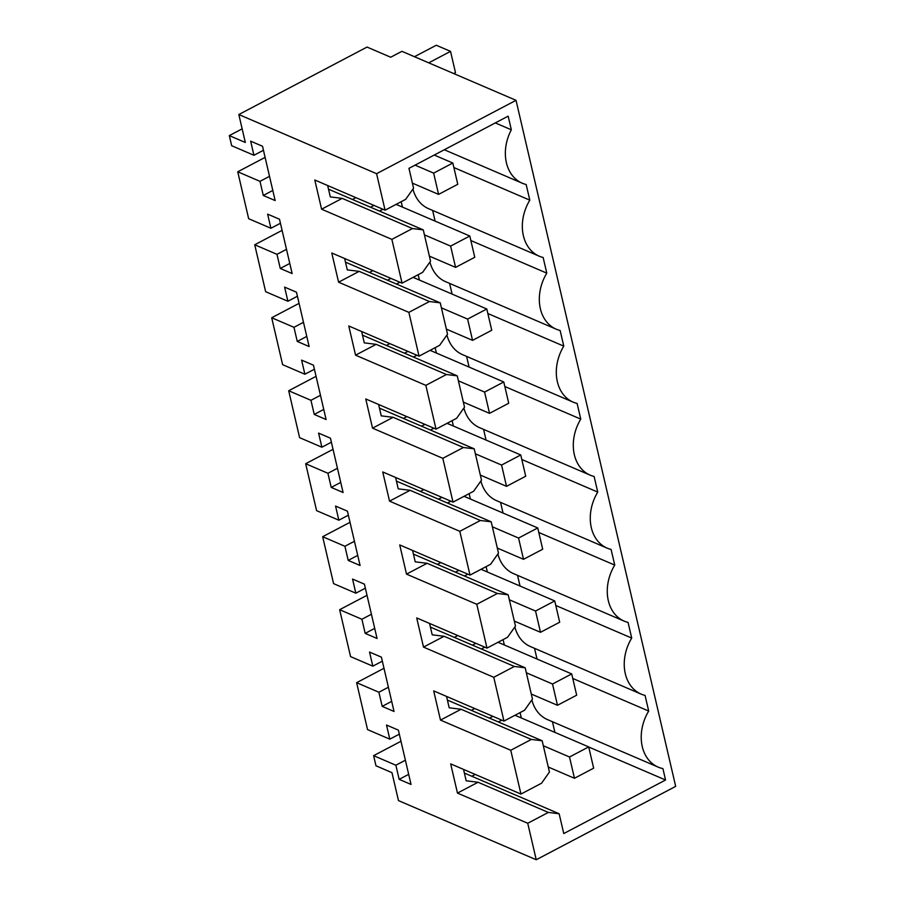 <?xml version="1.0" encoding="UTF-8"?>
<svg xmlns="http://www.w3.org/2000/svg" width="905" height="905" viewBox="0 0 905 905"><rect width="100%" height="100%" fill="white"/><g stroke="black" fill="none" stroke-linecap="round" stroke-linejoin="round"><path stroke-width="1.36" d="M238.818 114.539L245.323 142.47L229.316 135.603L231.669 145.716L253.932 155.275L250.651 141.157L262.518 146.248L275.154 200.559L263.287 195.469L259.995 181.339L237.744 171.78L248.66 218.705L270.923 228.264L267.631 214.134L279.498 219.236L292.134 273.548L280.267 268.457L276.987 254.328L254.724 244.769L265.64 291.693L287.903 301.252L284.611 287.123L296.478 292.213L309.125 346.536L297.259 341.434L293.967 327.316L271.704 317.757L282.632 364.681L304.883 374.229L301.603 360.111L313.469 365.201L326.105 419.524L314.239 414.422L310.947 400.304L288.695 390.745L299.612 437.658L321.875 447.217L318.583 433.099L330.449 438.19L343.085 492.501L331.219 487.41L327.938 473.281L305.675 463.722L316.592 510.646L338.855 520.205L335.563 506.076L347.43 511.178L360.077 565.489L348.21 560.399L344.918 546.269L322.666 536.71L333.583 583.635L355.835 593.194L352.554 579.064L364.421 584.155L377.057 638.478L365.19 633.376L361.91 619.258L339.647 609.699L350.563 656.611L372.826 666.171L369.534 652.053L381.401 657.143L394.037 711.466L382.182 706.364L378.89 692.246L356.627 682.687L367.543 729.6L389.806 739.159L386.526 725.041L398.381 730.131L411.028 784.443L399.162 779.352L395.87 765.223L373.618 755.664L375.971 765.788L391.967 772.666L398.472 800.597L536.235 859.75L675.684 786.377L516.031 100.319L401.922 51.325L390.689 57.23L367.034 47.071L238.818 114.539L376.582 173.692L516.031 100.319M376.582 173.692L385.077 210.175L405.666 199.349L413.562 188.172L408.958 168.353L508.158 116.157L511.336 129.8A40.499 31.268 113.2 0 0 522.23 183.206A40.499 31.268 113.2 0 0 526.167 184.507L529.81 200.152A40.499 31.268 113.2 0 0 539.222 256.194A40.499 31.268 113.2 0 0 543.147 257.495L546.79 273.14A40.499 31.268 113.2 0 0 556.202 329.171A40.499 31.268 113.2 0 0 560.138 330.483L563.781 346.129A40.499 31.268 113.2 0 0 573.182 402.159A40.499 31.268 113.2 0 0 577.119 403.46L580.761 419.117A40.499 31.268 113.2 0 0 590.173 475.148A40.499 31.268 113.2 0 0 594.099 476.449L597.741 492.094A40.499 31.268 113.2 0 0 607.153 548.136A40.499 31.268 113.2 0 0 611.09 549.437L614.733 565.082A40.499 31.268 113.2 0 0 624.145 621.113A40.499 31.268 113.2 0 0 628.07 622.425L631.713 638.07A40.499 31.268 113.2 0 0 641.125 694.101A40.499 31.268 113.2 0 0 645.061 695.402L648.693 711.058A40.499 31.268 113.2 0 0 658.105 767.089A40.499 31.268 113.2 0 0 662.901 768.583L665.56 780.008L563.758 833.562L559.143 813.753L464.378 773.062M536.235 859.75L527.739 823.256L548.328 812.43L559.143 813.753M527.739 823.256L457.466 793.085L450.679 763.888L520.952 794.058L510.759 750.268L440.486 720.097L433.687 690.9L503.961 721.081L493.768 677.291L423.506 647.109L416.707 617.923L486.981 648.093L481.89 626.192L476.788 604.302L406.515 574.132L399.727 544.934L470 575.105L459.808 531.314L389.535 501.144L382.736 471.946L453.009 502.117L442.817 458.326L372.543 428.156L365.756 398.958L436.029 429.14L425.836 385.349L355.563 355.167L348.776 325.981L419.038 356.151L408.856 312.361L338.583 282.19L331.784 252.993L402.058 283.163L391.865 239.373L321.592 209.202L314.804 180.005L385.077 210.175M534.527 648.331L537.016 659.021M648.693 711.058L572.774 678.456M531.846 699.938A40.499 31.268 113.2 0 0 547.48 719.588L658.105 767.089M665.56 780.008L588.725 747.01M554.901 732.394L552.423 721.704M475.238 774.431L471.788 776.241M548.328 812.43L478.055 782.248L466.177 780.789L463.53 769.408M457.466 793.085L478.055 782.248M520.952 794.058L541.541 783.232L549.437 772.056L542.163 740.765L447.398 700.074M510.759 750.268L531.348 739.442L542.163 740.765M373.618 755.664L400.983 741.274M395.87 765.223L405.383 760.223M399.162 779.352L408.675 774.341M389.806 739.159L399.32 734.159M356.627 682.687L383.992 668.286M514.855 626.95A40.499 31.268 113.2 0 0 530.5 646.6L641.125 694.101M517.547 575.342L520.036 586.033M497.874 553.962A40.499 31.268 113.2 0 0 513.508 573.612L624.145 621.113M500.556 502.365L503.044 513.056M480.883 480.985A40.499 31.268 113.2 0 0 496.528 500.635L607.153 548.136M483.575 429.377L486.064 440.068M463.903 407.997A40.499 31.268 113.2 0 0 479.548 427.646L590.173 475.148M466.595 356.389L469.084 367.079M446.923 335.008A40.499 31.268 113.2 0 0 462.557 354.658L573.182 402.159M449.604 283.401L452.093 294.091M429.932 262.02A40.499 31.268 113.2 0 0 445.577 281.67L556.202 329.171M432.624 210.424L435.113 221.114M412.952 189.043A40.499 31.268 113.2 0 0 428.597 208.693L539.222 256.194M474.786 708.547L471.335 710.357M457.806 635.559L454.355 637.38M440.814 562.582L437.375 564.392M423.834 489.594L420.384 491.404M372.883 270.64L369.432 272.45M406.843 416.605L403.404 418.415M355.891 197.652L352.452 199.462M389.863 343.617L386.424 345.439M492.874 716.319L489.435 718.129M521.325 717.982L520.07 712.597M498.372 721.964L501.811 720.154M229.316 135.603L242.155 128.849M237.744 171.78L265.108 157.391M259.995 181.339L269.52 176.339M253.932 155.275L263.446 150.275M263.287 195.469L272.801 190.457M321.592 209.202L342.181 198.365L330.302 196.905L327.655 185.525M391.865 239.373L412.454 228.546L342.181 198.365M402.058 283.163L422.646 272.337L430.554 261.149L423.269 229.87L412.454 228.546M511.336 129.8L495.318 122.922M529.81 200.152L453.88 167.549M423.269 229.87L328.504 189.179M339.647 609.699L367.011 595.298M378.89 692.246L388.403 687.234M503.961 721.081L524.549 710.244L532.457 699.067L525.183 667.788L430.407 627.097M493.768 677.291L514.368 666.453L525.183 667.788M440.486 720.097L461.075 709.26L449.197 707.8L446.55 696.42M531.348 739.442L461.075 709.26M382.182 706.364L391.695 701.364M372.826 666.171L382.34 661.17M555.783 605.468L631.713 638.07M475.894 643.331L472.444 645.141M504.334 644.994L503.09 639.62M481.392 648.987L484.831 647.166M322.666 536.71L350.031 522.309M361.91 619.258L371.423 614.246M486.981 648.093L507.569 637.256L515.477 626.079L508.191 594.8L413.427 554.109M476.788 604.302L497.377 593.465L508.191 594.8M423.506 647.109L444.095 636.283L432.205 634.812L429.558 623.432M514.368 666.453L444.095 636.283M365.19 633.376L374.704 628.375M355.835 593.194L365.36 588.182M538.803 532.479L614.733 565.082M458.903 570.342L455.464 572.152M487.354 572.005L486.098 566.632M464.401 575.999L467.851 574.189M305.675 463.722L333.04 449.333M344.918 546.269L354.432 541.269M470 575.105L490.589 564.279L498.485 553.091L491.211 521.812L396.447 481.121M459.808 531.314L480.397 520.488L491.211 521.812M406.515 574.132L427.103 563.295L415.225 561.835L412.578 550.455M497.377 593.465L427.103 563.295M348.21 560.399L357.724 555.387M338.855 520.205L348.368 515.194M521.812 459.491L597.741 492.094M441.923 497.365L438.473 499.175M470.374 499.017L469.118 493.644M447.421 503.01L450.86 501.2M288.695 390.745L316.06 376.344M327.938 473.281L337.452 468.281M453.009 502.117L473.598 491.291L481.505 480.114L474.22 448.823L379.455 408.132M442.817 458.326L463.405 447.5L474.22 448.823M389.535 501.144L410.123 490.306L398.234 488.847L395.587 477.467M480.397 520.488L410.123 490.306M331.219 487.41L340.744 482.399M321.875 447.217L331.388 442.217M504.832 386.514L580.761 419.117M424.943 424.377L421.492 426.187M453.382 426.04L452.138 420.655M430.429 430.022L433.88 428.212M271.704 317.757L299.069 303.356M310.947 400.304L320.472 395.293M436.029 429.14L456.618 418.302L464.514 407.126L457.24 375.847L362.475 335.155M425.836 385.349L446.425 374.512L457.24 375.847M372.543 428.156L393.143 417.318L381.254 415.859L378.607 404.478M463.405 447.5L393.143 417.318M314.239 414.422L323.752 409.422M304.883 374.229L314.397 369.229M487.852 313.526L563.781 346.129M407.951 351.389L404.512 353.199M436.402 353.052L435.147 347.678M413.449 357.045L416.888 355.224M254.724 244.769L282.089 230.368M293.967 327.316L303.48 322.304M419.038 356.151L439.638 345.314L447.534 334.137L440.26 302.858L345.495 262.167M408.856 312.361L429.445 301.523L440.26 302.858M355.563 355.167L376.152 344.341L364.274 342.871L361.627 331.49M446.425 374.512L376.152 344.341M297.259 341.434L306.772 336.434M287.903 301.252L297.417 296.24M470.86 240.538L546.79 273.14M390.971 278.401L387.521 280.211M419.422 280.064L418.167 274.69M396.469 284.057L399.908 282.247M276.987 254.328L286.5 249.328M338.583 282.19L359.172 271.353L347.282 269.894L344.635 258.513M429.445 301.523L359.172 271.353M280.267 268.457L289.781 263.446M270.923 228.264L280.437 223.252M373.98 205.424L370.541 207.234M402.431 207.075L401.187 201.702M379.478 211.069L382.928 209.259M569.517 756.999L588.702 746.908L593.646 768.175L574.46 778.277L569.517 756.999L543.317 745.754M548.272 767.021L574.46 778.277M515.013 715.267L588.702 746.908M552.525 684.022L571.711 673.92L576.666 695.187L557.48 705.289L552.525 684.022L526.337 672.766M531.292 694.045L557.48 705.289M498.022 642.279L571.711 673.92M535.545 611.033L554.731 600.931L559.686 622.21L540.5 632.301L535.545 611.033L509.357 599.789M514.3 621.056L540.5 632.301M481.041 569.29L554.731 600.931M518.565 538.045L537.751 527.954L542.695 549.222L523.509 559.313L518.565 538.045L492.365 526.801M497.32 548.068L523.509 559.313M464.061 496.313L537.751 527.954M501.574 465.057L520.76 454.966L525.715 476.234L506.529 486.336L501.574 465.057L475.385 453.812M480.329 475.08L506.529 486.336M447.07 423.325L520.76 454.966M484.594 392.08L503.78 381.978L508.723 403.245L489.537 413.347L484.594 392.08L458.405 380.824M463.349 402.103L489.537 413.347M430.09 350.337L503.78 381.978M467.614 319.092L486.8 308.99L491.743 330.268L472.557 340.359L467.614 319.092L441.414 307.847M446.369 329.115L472.557 340.359M413.11 277.349L486.8 308.99M450.622 246.103L469.808 236.013L474.763 257.28L455.577 267.371L450.622 246.103L424.434 234.859M429.377 256.126L455.577 267.371M396.119 204.372L469.808 236.013M453.733 73.565L455.487 72.649L450.532 51.37L436.278 45.25L414.479 56.71M428.744 62.841L450.532 51.37M433.642 173.115L452.828 163.024L457.772 184.292L438.586 194.394L433.642 173.115L415.067 165.14M412.397 183.138L438.586 194.394M434.253 155.049L452.828 163.024M444.321 149.755L522.23 183.206"/></g></svg>
